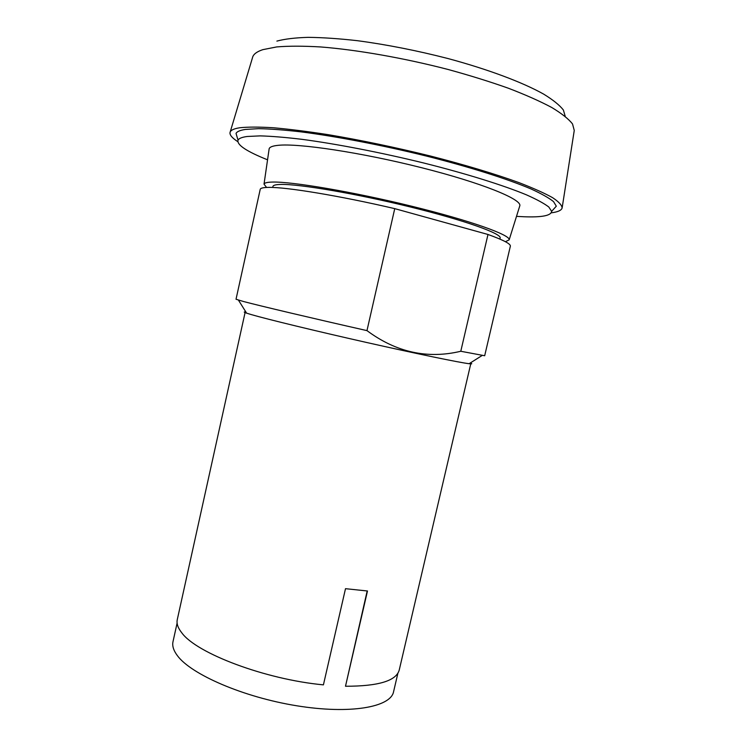 <?xml version="1.0" encoding="UTF-8"?>
<svg xmlns="http://www.w3.org/2000/svg" width="747" height="747" viewBox="0 0 747 747"><rect width="100%" height="100%" fill="white"/><g stroke="black" fill="none" stroke-linecap="round" stroke-linejoin="round"><path stroke-width="1.12" d="M565.236 116.364L563.369 109.986C559.606 105.168 553.051 99.883 543.695 94.141C522.76 82.394 488.277 69.387 448.023 58.546C416.882 50.553 386.675 44.596 357.393 40.693C338.979 38.611 322.545 37.499 308.091 37.35C295.046 37.742 284.644 38.993 276.885 41.104M574.266 130.473L572.529 123.965C568.654 118.997 561.716 113.507 551.734 107.484C540.006 101.237 525.561 94.822 508.408 88.239C489.911 81.675 469.788 75.419 448.041 69.462C403.753 57.986 357.075 49.816 320.612 46.949C303.31 45.941 288.669 45.931 276.67 46.93L262.851 49.647C256.856 51.627 253.429 54.204 252.57 57.379M551.221 212.839C557.72 212.027 561.352 210.43 562.108 208.058C562.015 205.266 558.831 201.793 552.537 197.638C544.395 193.109 533.143 188.085 518.782 182.548C495.205 173.995 464.662 164.788 430.496 156.039C395.088 147.308 360.913 140.175 327.97 134.628C307.325 131.435 289.061 129.138 273.159 127.737C258.929 126.878 247.761 126.887 239.675 127.765C233.615 128.727 230.393 130.342 230.011 132.602C229.674 135.076 232.252 138.083 237.761 141.622M237.434 138.12L236.043 133.433C236.93 131.584 240.048 130.249 245.408 129.436L258.621 128.661C270.162 128.886 284.336 129.959 301.153 131.883C336.645 136.44 382.427 145.226 426.36 156.048C469.919 167.029 507.68 179.028 531.033 188.963C541.519 193.744 549.017 197.964 553.546 201.625L556.31 206.191L553.023 209.823M267.547 159.811C246.482 151.38 236.65 144.815 238.032 140.119C238.919 138.391 242 137.177 247.266 136.477L260.227 135.879C271.534 136.206 285.41 137.345 301.844 139.315C336.533 143.91 381.213 152.556 424.119 163.098C466.67 173.771 503.618 185.359 526.57 194.902C536.888 199.496 544.302 203.529 548.812 207.022L551.631 211.364C551.146 215.65 541.902 217.442 523.908 216.751L516.504 216.369M269.079 149.241L269.144 148.821C269.574 147.084 272.487 145.926 277.875 145.357C297.978 143.013 361.296 152.472 421.345 167.645C481.479 182.782 521.957 199.253 519.809 205.78L519.688 206.181M266.586 187.45L264.027 184.145C264.382 182.884 267.165 182.193 272.366 182.072C291.788 181.456 353.312 191.858 411.961 206.293C470.694 220.701 510.733 235.09 509.165 239.843L505.42 241.711M272.702 187.469L272.935 186.433C273.197 185.191 275.886 184.528 281.003 184.434C299.454 183.967 356.683 193.725 410.794 207.078C464.989 220.412 501.891 233.699 500.145 238.05L499.902 239.087M394.743 208.637L487.987 234.474C503.431 240.039 510.883 243.952 510.35 246.193L484.682 355.74L460.787 351.267C427.499 359.223 396.227 352.341 366.973 330.622L394.743 208.637C339.483 195.733 286.064 186.983 268.603 187.394C263.271 187.46 260.47 188.113 260.217 189.364L236.024 299.248L243.438 301.489C259.741 305.831 312.003 318.185 366.973 330.622M487.987 234.474L460.787 351.267M177.114 623.054L173.005 641.654C172.071 645.828 173.519 650.469 177.338 655.586C191.017 674.41 243.429 697.212 296.783 705.784C350.194 714.487 390.662 707.185 393.566 691.769L397.899 673.215M245.894 312.022C243.466 311.788 243.699 312.162 246.613 313.161L251.281 314.59C267.249 319.24 315.757 331.014 366.488 342.453C417.246 353.891 459.638 362.603 469.125 363.714C472.179 364.069 472.552 363.836 470.265 362.995M367.179 590.98L345.497 686.25C378.346 686.269 396.255 680.862 399.234 670.04L470.825 363.546L470.115 363.089M469.284 363.612L470.825 363.546M245.987 312.162L245.147 312.274L246.51 313.002M245.147 312.274L177.282 619.608C176.404 623.54 177.907 627.947 181.801 632.84C196.517 653.317 265.213 679.425 323.414 684.859L345.506 588.683L367.487 590.998L345.497 686.25M252.486 57.715L230.188 132.014M574.2 130.809L562.211 207.442M238.032 140.119L236.043 133.433M551.631 211.364L556.31 206.191M264.027 184.145L269.144 148.821M509.165 239.843L519.809 205.78M246.613 313.161L238.442 300.126M469.125 363.714L482.123 355.488"/></g></svg>

